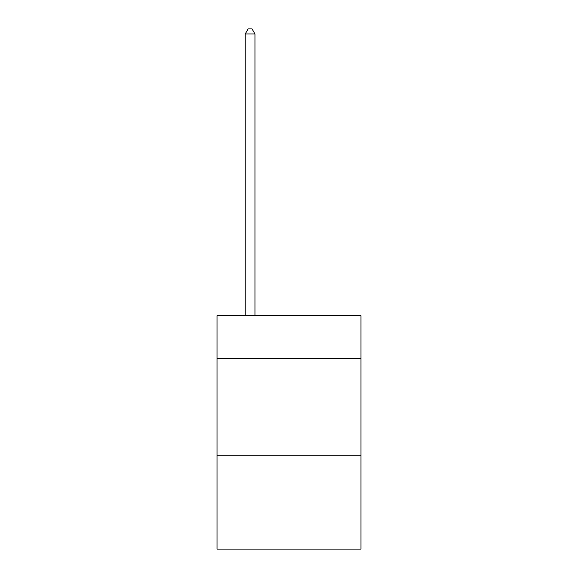 <?xml version="1.0" encoding="UTF-8"?>
<svg xmlns="http://www.w3.org/2000/svg" width="578" height="578" viewBox="0 0 578 578"><rect width="100%" height="100%" fill="white"/><g stroke="black" fill="none" stroke-linecap="round" stroke-linejoin="round"><path stroke-width="0.87" d="M360.983 358.454L360.983 315.653L217.017 315.653L217.017 358.454L360.983 358.454L360.983 549.1L217.017 549.1L217.017 358.454M360.983 455.724L217.017 455.724M254.956 315.653L254.956 33.958L245.231 33.958L245.231 315.653M245.231 33.958L248.15 28.9L252.037 28.9L254.956 33.958"/></g></svg>
